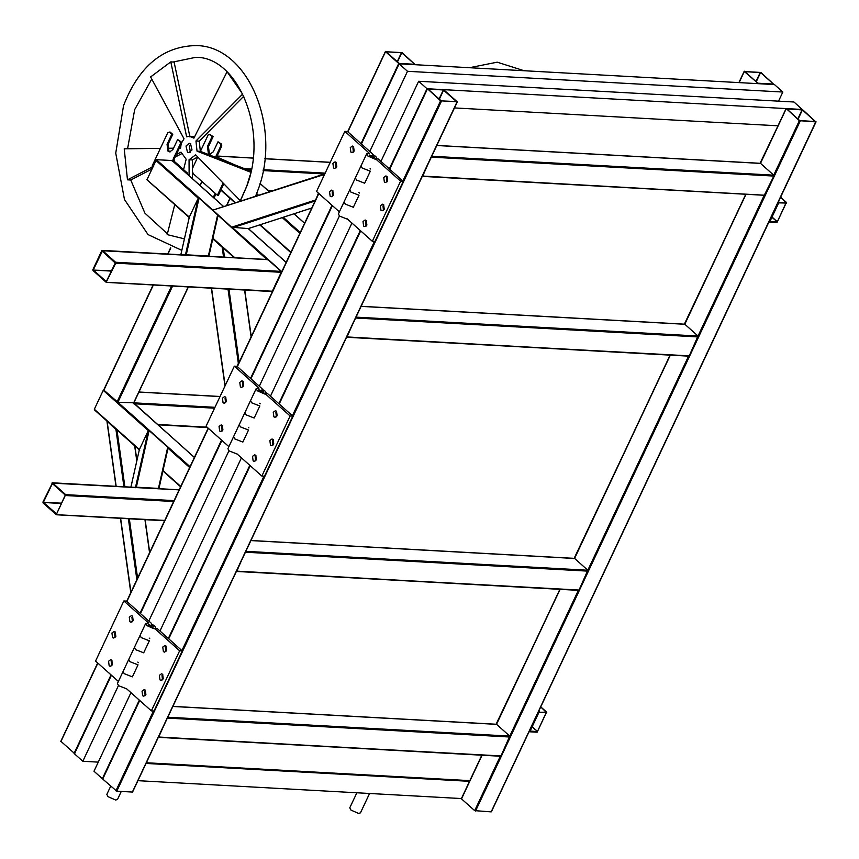 <?xml version="1.0" encoding="UTF-8"?>
<svg xmlns="http://www.w3.org/2000/svg" width="859" height="859" viewBox="0 0 859 859"><rect width="100%" height="100%" fill="white"/><g stroke="black" fill="none" stroke-linecap="round" stroke-linejoin="round"><path stroke-width="1.29" d="M760.902 72.457L744.356 71.544L758.368 83.677L773.991 84.536L760.902 72.457M744.42 71.222L739.137 82.614M744.957 71.694L757.842 83.205L773.465 84.064L760.58 72.553L744.936 71.673M402.119 52.635L385.573 51.723L398.737 63.48L415.219 64.715L402.119 52.635M385.648 51.39L347.863 131.856M386.174 51.873L399.371 63.512L414.682 64.242L401.486 52.592L386.153 51.851M97.808 663.073L60.968 741.371L74.916 753.826M60.968 741.371L97.872 663.116M440.581 100.836L457.138 101.749L443.963 89.991L427.492 88.756L440.581 100.836L402.882 180.981M139.663 700.429L102.736 779.059L116.76 791.193L132.383 792.052L457.138 101.749M427.492 88.756L389.707 169.223M456.537 101.598L443.341 89.959L428.05 89.121L441.215 100.879L456.537 101.598M102.812 778.737L139.716 700.482M786.275 108.588L799.364 120.668L815.846 121.903L802.746 109.823L786.275 108.588L759.904 163.618L760.559 163.403L773.723 175.161L773.852 176.074L764.295 195.197L422.07 176.278M799.364 120.668L773.723 175.161L431.497 156.241L422.725 176.074L764.295 195.197M481.985 755.222L461.519 798.881L474.683 810.638L491.165 811.873L815.91 121.581M815.288 121.549L802.424 109.92L786.823 108.943L799.686 120.571L815.255 121.549M461.594 798.559L482.06 755.222M560.122 589.338L495.933 724.566L496.588 724.352L509.763 736.109L500.99 755.931L158.099 737.237M578.354 590.348L509.763 736.109L167.526 717.201L158.754 737.022L500.335 756.145M746.031 194.274L684.204 324.487L684.859 324.272L698.023 336.03L689.251 355.851L346.36 337.157M764.252 195.272L698.023 336.03L355.787 317.121L347.015 336.943L688.596 356.066M670.331 355.143L573.995 558.683L574.65 558.479L587.814 570.236L579.041 590.058L236.161 571.353M688.553 356.152L587.814 570.236L245.588 551.317L236.816 571.138L578.386 590.262M332.648 196.206L332.165 191.815L332.948 190.762M332.787 190.601L331.649 190.107L329.523 191.664L330.146 196.217L331.284 196.711L333.421 195.154L332.787 190.601M353.382 152.14L352.909 147.737L353.683 146.685M353.532 146.535L352.394 146.041L350.257 147.598L350.891 152.14L352.029 152.634L354.166 151.077L353.532 146.535M336.041 167.945L335.558 163.554L336.341 162.491M336.191 162.34L335.053 161.846L332.916 163.403L333.55 167.956L334.688 168.45L336.825 166.893L336.191 162.34M339.369 211.851L316.541 191.46L344.824 131.363L369.467 153.364L366.686 153.804L361.027 165.83L362.187 168.02L361.027 165.83L355.368 177.845L356.528 180.036L355.368 177.845L349.72 189.871L350.869 192.062L349.72 189.871L344.062 201.886L345.211 204.077L344.062 201.886L338.403 213.912L339.563 216.103L347.702 219.281M345.211 204.077L353.35 207.255L345.211 204.077M350.869 192.062L359.008 195.24L350.869 192.062M356.528 180.036L364.667 183.214L356.528 180.036M373.794 156.327L369.252 155.017L369.832 156.113L373.482 157.712L374.374 157.422L373.794 156.327M362.187 168.02L370.326 171.199L362.187 168.02M366.686 153.804L367.845 155.994L375.158 159.205L376.94 158.636L375.78 156.435L372.387 154.319M372.581 153.922L347.466 131.502L344.824 131.363M364.667 183.214L370.326 171.199M353.35 207.255L359.008 195.24M387.012 176.428L387.645 180.97L385.508 182.527L384.37 182.033L383.737 177.48L385.874 175.923L387.012 176.428M366.267 220.495L366.9 225.047L364.764 226.604L363.625 226.11L362.992 221.558L365.129 220.001L366.267 220.495M383.619 204.689L384.252 209.242L382.115 210.788L380.977 210.294L380.344 205.752L382.48 204.195L383.619 204.689M400.616 181.174L403.268 181.324L378.164 158.904L375.512 158.765L400.616 181.174L372.334 241.282L347.229 218.862M403.268 181.324L374.986 241.422L372.334 241.282M386.861 182.022L386.389 177.63L387.162 176.578M366.127 226.1L365.644 221.708L366.428 220.645M383.468 210.294L382.985 205.892L383.769 204.839M358.815 192.502L359.373 193.06M370.132 168.461L370.68 169.019M251.698 402.817L250.538 400.627L251.698 402.817L259.837 405.996L251.698 402.817M246.039 414.843L244.879 412.642L246.039 414.843L254.178 418.022L246.039 414.843M254.178 418.022L259.837 405.996M240.38 426.859L239.232 424.668L240.38 426.859L248.519 430.037L240.38 426.859M234.722 438.885L233.573 436.683L234.722 438.885L242.872 442.063L234.722 438.885M242.872 442.063L248.519 430.037M276.523 411.225L277.156 415.767L275.02 417.324L273.881 416.83L273.248 412.288L275.385 410.731L276.523 411.225M255.778 455.302L256.411 459.844L254.275 461.401L253.137 460.907L252.503 456.354L254.64 454.798L255.778 455.302M273.13 439.486L273.763 444.039L271.627 445.596L270.488 445.102L269.855 440.549L271.992 438.992L273.13 439.486M290.127 415.981L292.779 416.121L267.675 393.701L265.023 393.562L290.127 415.981L261.845 476.079L236.74 453.659M292.779 416.121L264.497 476.23L261.845 476.079M276.373 416.83L275.9 412.427L276.673 411.375M255.638 460.907L255.155 456.505L255.939 455.453M272.979 445.091L272.496 440.699L273.28 439.636M248.326 427.299L248.885 427.857M259.643 403.258L260.202 403.816M222.159 431.014L221.676 426.612L222.46 425.559M222.298 425.409L221.16 424.915L219.034 426.472L219.668 431.014L220.795 431.508L222.932 429.951L222.298 425.409M242.893 386.937L242.421 382.534L243.194 381.482M243.043 381.332L241.905 380.838L239.768 382.395L240.402 386.937L241.54 387.441L243.677 385.884L243.043 381.332M225.552 402.742L225.069 398.351L225.853 397.298M225.702 397.137L224.564 396.643L222.427 398.2L223.061 402.753L224.199 403.247L226.336 401.69L225.702 397.137M228.881 446.648L206.053 426.257L234.335 366.159L258.978 388.161L256.197 388.601L227.914 448.709L229.074 450.9L237.213 454.078M263.305 391.124L258.763 389.814L259.343 390.909L262.994 392.509L263.885 392.219L263.305 391.124M256.197 388.601L257.356 390.802L264.669 394.013L266.451 393.433L265.291 391.242L261.909 389.116M228.011 289.107L238.351 363.4L236.987 366.31L234.335 366.159M236.987 366.31L262.092 388.719M141.209 637.614L140.049 635.424L141.209 637.614L149.348 640.803L141.209 637.614M135.55 649.64L134.401 647.45L135.55 649.64L143.689 652.819L135.55 649.64M143.689 652.819L149.348 640.803M129.892 661.655L128.743 659.465L129.892 661.655L138.031 664.845L129.892 661.655M124.233 673.681L123.084 671.491L124.233 673.681L132.383 676.86L124.233 673.681M132.383 676.86L138.031 664.845M166.034 646.022L166.667 650.574L164.531 652.131L163.393 651.637L162.759 647.085L164.896 645.528L166.034 646.022M145.289 690.099L145.923 694.641L143.786 696.198L142.648 695.704L142.025 691.162L144.151 689.605L145.289 690.099M162.641 674.283L163.274 678.835L161.138 680.392L159.999 679.899L159.366 675.346L161.503 673.789L162.641 674.283M179.638 650.778L182.291 650.929L157.186 628.509L154.534 628.359L179.638 650.778L151.356 710.876L126.252 688.456M182.291 650.929L154.008 711.027L151.356 710.876M165.884 651.627L165.411 647.235L166.184 646.172M145.15 695.704L144.666 691.302L145.45 690.249M162.491 679.888L162.007 675.496L162.791 674.444M137.837 662.096L138.396 662.654M149.155 638.054L149.713 638.613M111.67 665.811L111.187 661.409L111.971 660.356M111.81 660.206L110.671 659.712L108.545 661.269L109.179 665.811L110.317 666.316L112.443 664.759L111.81 660.206M132.404 621.733L131.932 617.342L132.705 616.279M132.554 616.128L131.416 615.635L129.28 617.191L129.913 621.744L131.051 622.238L133.188 620.681L132.554 616.128M115.063 637.55L114.58 633.147L115.364 632.095M115.213 631.945L114.075 631.451L111.938 633.008L112.572 637.55L113.71 638.044L115.847 636.487L115.213 631.945M118.392 681.445L95.564 661.065L123.846 600.956L148.489 622.958L145.708 623.409L117.425 683.506L118.585 685.697L126.724 688.875M152.816 625.932L148.274 624.611L148.854 625.706L152.505 627.317L153.396 627.027L152.816 625.932M145.708 623.409L146.868 625.599L154.18 628.809L155.962 628.23L154.803 626.039L151.42 623.924M151.603 623.527L126.498 601.107L123.846 600.956M281.945 271.766L272.518 291.802L272.314 291.222L106.172 282.289L93.008 270.531L92.879 269.619L101.781 250.71L102.436 250.495L115.6 262.253L115.729 263.155L106.172 282.289L271.659 291.426M223.63 206.622L172.025 160.536L172.219 161.127L172.025 160.536L156.402 159.677L146.975 179.714L189.324 217.112L189.614 218.165L189.324 217.112L198.225 198.204L155.672 160.214M167.054 144.333L168.042 144.387L172.756 134.369L171.768 134.315L167.054 144.333L167.999 151.152L169.706 151.893L172.906 149.563L177.62 139.545L181.12 141.842L181.399 143.797L174.044 159.42L174.313 161.363L187.423 173.078L186.435 173.024L173.325 161.309L173.046 159.366L180.401 143.732L180.132 141.789L177.62 139.545M168.042 144.387L168.987 151.205L170.2 151.871M171.768 134.315L169.255 132.071L170.243 132.125L172.756 134.369M168.847 132.587L170.243 132.125L167.849 132.533L152.387 165.379L151.818 168.396M187.047 173.872L187.423 173.078M216.661 156.896L235.087 164.982L216.661 156.896M103.23 390.362L148.296 430.595L135.421 487.719L136.345 487.193L158.443 488.406L167.73 447.152L168.02 448.205L167.73 447.152L149.112 430.531L148.296 430.595L139.394 449.504L139.684 450.556L139.394 449.504L94.329 409.271L103.23 390.362L104.347 390.179L103.23 390.362L94.329 409.271L139.308 449.837M133.736 403.73L133.145 402.796L133.736 403.73M153.299 284.973L103.885 390.147L117.908 402.28L133.607 402.817L194.381 457.471M103.96 389.825L153.374 284.984M207.427 146.567L208.426 146.621L213.139 136.602L212.141 136.549L207.427 146.567L208.383 153.385L210.079 154.126L213.29 151.796L218.003 141.778L221.504 144.076L221.772 146.019L216.328 157.605M208.426 146.621L209.371 153.439L210.584 154.105M212.141 136.549L209.628 134.305L213.139 136.602M209.22 134.809L210.627 134.358L208.232 134.756L200.415 151.367M197.763 156.993L192.405 168.622M223.823 183.772L218.379 195.337L217.381 195.283L193.672 174.109L192.416 171.972M217.381 195.283L223.136 183.064M215.469 157.272L220.784 145.966L220.516 144.022L218.003 141.778M192.008 149.971L190.537 143.711L189.27 143.281L186.006 146.03L187.487 152.279L188.755 152.709L192.008 149.971M190.891 143.99L189.313 146.213L190.44 152.193M197.71 156.939L192.373 159.967L189.055 159.785L195.669 154.845L240.316 200.727L246.801 186.016L250.087 175.118M192.373 159.967L192.448 178.683M250.774 172.251L197.033 151.152L200.34 151.334L250.989 171.22M200.34 151.334L199.267 141.166L243.827 96.187M194.639 136.731L189.656 136.216L186.639 136.817L170.791 61.88L174.098 62.063L189.957 137M181.517 153.772L175.15 157.057M151.367 169.363L130.793 180.003L127.476 179.821L124.222 148.811L160.397 148.36M197.033 151.152L195.959 140.983L199.267 141.166M195.959 140.983L242.786 93.975M242.539 93.964L227.463 72.285M189.656 136.216L193.919 138.159L226.808 72.253M170.791 61.88L150.615 76.934L184.019 138.771L181.571 142.895M181.077 144.462L180.594 148.102L179.359 148.124M173.55 148.188L167.526 148.274M183.558 169.62L186.178 159.248L181.024 152.129L176.331 154.556M151.86 167.215L127.476 179.821M174.753 204.603L167.194 234.625L183.998 238.748M189.055 159.785L189.12 175.719M324.562 174.409L212.892 210.122L231.608 227.216L248.251 228.601L311.774 208.007M281.816 271.659L232.628 227.732L315.274 200.942L318.453 193.168M212.774 238.856L222.18 247.252L223.555 257.099M238.351 363.4L239.189 362.638M223.2 247.768L222.18 247.252M116.599 429.618L107.869 421.962M107.182 421.737L116.169 486.312L107.117 421.297L115.965 429.575L123.921 486.742M117.103 430.101L115.965 429.575M110.704 786.168L106.838 794.392L108.041 796.68L115.664 800.019L117.522 799.418L121.269 791.44M356.861 792.771L349.774 807.814L350.977 810.101L358.6 813.441L360.458 812.85L369.574 793.48M776.976 222.535L769.632 222.127L769.428 221.536L778.329 202.627L786.404 202.499L776.976 222.535M769.632 222.127L769.224 221.354M780.552 197.269L786.608 203.089M777.084 221.966L769.986 221.364L778.705 202.853L785.974 203.046L777.341 221.772L771.887 217.327M537.143 732.201L529.799 731.793L529.606 731.202L538.496 712.294L546.571 712.165L537.143 732.201M529.799 731.793L529.391 731.02M540.719 706.936L546.775 712.755M537.251 731.632L530.164 731.03L538.872 712.519L546.141 712.712L537.509 731.439L532.054 726.993M42.95 502.01L52.506 482.887L65.671 494.644L56.243 514.681L43.079 502.923L42.95 502.01M51.851 483.102L179.134 489.877M165.003 520.436L56.243 514.681M43.433 502.161L52.378 483.574L65.273 495.074L56.608 513.918L43.476 502.483L61.665 503.159M101.781 250.71L267.922 259.643L267.267 259.847L267.922 259.643L281.086 271.39L281.215 272.303L272.314 291.222M93.363 269.769L102.307 251.182L115.246 263.015L106.301 281.602L93.406 270.091L111.584 270.778M266.87 259.493L199.041 198.139L198.225 198.204L185.351 255.327L186.274 254.801L208.361 256.025L208.758 256.616L217.66 214.761L208.361 256.025M158.443 488.406L168.02 448.205M778.544 101.147L782.828 92.042L407.499 71.297L399.134 63.824L361.424 143.958M407.499 71.297L369.789 151.431M339.423 215.974L259.3 386.228M228.934 450.771L148.811 621.036M118.445 685.568L82.818 761.267L74.454 753.794L111.423 675.228M332.401 205.623L250.935 378.755M221.912 440.42L140.447 613.562M82.818 761.267L98.27 762.126M782.828 92.042L774.453 84.569L399.134 63.824M380.945 161.395L418.655 81.261L793.984 102.006L802.317 109.565M130.955 692.665L93.985 771.232L102.35 778.705L139.33 700.128M461.67 798.569L137.912 780.67M159.967 631L241.443 457.858M270.456 396.192L351.932 223.061M418.655 81.261L427.03 88.735L802.36 109.48M168.343 638.473L249.808 465.331M278.831 403.666L360.297 230.534M389.32 168.869L427.03 88.735M146.019 763.447L469.776 781.336M778.243 125.822L454.486 107.923M146.341 762.76L469.852 780.638M744.291 71.49L739.062 82.604M760.58 72.553L756.242 81.777M760.269 72.424L755.984 81.541M385.519 51.669L347.809 131.803M318.786 193.468L237.32 366.6M208.297 428.265L126.831 601.407M318.839 193.522L237.374 366.653M208.361 428.319L126.885 601.45M398.737 63.48L361.027 143.614M332.014 205.28L250.538 378.411M221.525 440.076L140.049 613.208M111.036 674.873L74.057 753.45M401.797 52.732L397.459 61.945M401.486 52.592L397.202 61.708M441.44 101.212L116.76 791.193M374.449 241.4L292.393 415.777M263.96 476.197L181.904 650.574M153.471 710.994L115.911 790.817M427.363 89.025L389.653 169.169M360.64 230.835L279.164 403.966M250.152 465.632L168.675 638.763M360.694 230.878L279.218 404.02M250.205 465.685L168.729 638.817M443.641 90.098L439.303 99.311M443.341 89.959L439.046 99.075M773.852 176.074L431.615 157.154M760.559 163.403L436.802 145.515M800.223 121.044L475.542 811.014M500.292 756.231L474.683 810.638M786.146 108.857L760.494 163.36M745.956 194.263L684.795 324.23M670.256 355.143L574.585 558.425M560.047 589.338L496.534 724.309M802.424 109.92L798.086 119.133M802.123 109.791L797.828 118.907M509.881 737.022L167.655 718.113M496.588 724.352L172.831 706.463M698.152 336.943L355.916 318.034M684.859 324.272L361.102 306.384M587.943 571.138L245.717 552.23M574.65 558.479L250.892 540.579M286.154 262.446L248.251 228.601M212.882 210.101L156.402 159.677M234.797 257.721L212.925 238.19M234.314 257.689L212.849 238.523M189.238 217.445L146.975 179.714M173.325 161.309L174.313 161.363M173.046 159.366L174.044 159.42M180.401 143.732L181.399 143.797M180.132 141.789L181.12 141.842M220.999 189.775L235.538 202.756M260.18 224.757L290.954 252.235M220.86 190.064L235.205 202.864M259.847 224.865L290.825 252.525M256.315 194.445L257.614 195.605M282.246 217.595L299.855 233.326M256.658 193.565L258.58 195.283M283.223 217.284L300.253 232.488M260.052 183.515L269.339 191.804M293.971 213.794L304.591 223.276M330.232 162.372L264.862 158.754M253.061 158.11L217.026 156.113M325.174 173.121L263.316 169.695M251.429 169.04L244.461 168.654M324.315 173.969L263.144 170.597M251.247 169.932L247.145 169.706M273.183 190.548L267.697 190.247M272.528 190.762L267.997 190.515M162.995 470.582L180.755 486.43M162.92 470.915L180.615 486.72M168.031 448.215L189.656 467.521M172.605 286.047L117.908 402.28L190.043 466.684M220.022 396.568L138.911 392.08M214.965 407.316L133.854 402.839M214.557 408.197L134.326 403.762M207.094 427.191L157.498 424.453M207.384 427.449L157.788 424.711M201.983 181.528L200.104 185.523M170.726 247.929L167.87 254.028M202.037 181.582L200.158 185.565M170.801 247.961L167.945 254.028M215.201 193.339L213.322 197.323M171.607 285.983L117.06 401.905M215.931 193.984L214.052 197.978M229.944 198.257L226.443 205.709M188.228 286.906L133.532 403.139M220.784 145.966L221.772 146.019M220.516 144.022L221.504 144.076M212.892 210.122L324.842 173.829M231.608 227.216L315.178 200.115M211.55 288.194L225.122 385.734M211.572 288.194L225.144 385.691M223.211 247.875L224.5 257.152M228.956 289.161L239.146 362.348M244.579 290.02L251.107 336.921M130.922 592.323L120.625 518.321L130.944 592.291M128.378 518.75L136.86 579.707M116.985 430.101L124.877 486.795M129.333 518.804L137.59 578.161M134.67 445.789L136.785 461.015M144.946 519.663L149.552 552.734M778.512 201.607L779.059 202.09M772.026 217.026L777.341 221.772M538.679 711.273L539.227 711.757M532.193 726.703L537.509 731.439M174.076 500.636L65.671 494.644M173.905 501.527L65.799 495.546M164.649 520.661L56.705 514.702M61.515 503.481L43.476 502.483M281.086 271.39L115.6 262.253M281.215 272.303L115.729 263.155M111.445 271.09L93.406 270.091M189.324 217.112L180.841 254.736L189.281 217.241M199.041 198.139L186.274 254.801M139.394 449.504L130.922 487.128M149.112 430.531L136.345 487.193M738.89 82.604L744.216 71.286M60.764 741.435L97.69 662.955M126.703 601.289L208.179 428.158M237.191 366.492L318.668 193.361M347.68 131.695L385.433 51.465M132.597 791.987L457.267 102.006M102.608 778.802L139.534 700.321M168.557 638.656L250.023 465.524M279.046 403.859L360.512 230.717M389.524 169.062L427.288 88.821M422.295 176.374L764.521 195.294M436.844 145.429L760.333 163.307L786.06 108.653M491.369 811.809L816.05 121.838M461.39 798.623L481.813 755.211M496.384 724.255L559.875 589.328M574.435 558.371L670.084 355.132M361.134 306.298L684.623 324.176L745.784 194.252M158.324 737.333L500.561 756.242M172.874 706.377L496.362 724.255M346.596 337.254L688.821 356.163M236.386 571.45L578.612 590.369M250.935 540.494L574.424 558.371M524.108 70.728L497.189 62.181L469.497 67.711M172.197 160.612L223.705 206.6M311.763 208.028L248.348 228.591L286.187 262.382M146.792 179.638L189.216 217.52M212.828 238.598L234.206 257.689M220.838 190.118L235.13 202.885M259.772 224.886L290.793 252.589M260.073 183.439L269.404 191.772M294.046 213.773L304.612 223.211M330.275 162.287L264.873 158.668M253.072 158.024L217.069 156.027M272.303 190.838L268.094 190.601M94.576 409.99L139.287 449.912M162.899 470.99L180.583 486.785M133.628 403.139L194.413 457.407M220.065 396.482L138.954 392.005M207.491 427.546L157.895 424.808M103.756 389.889L153.127 284.963M167.698 254.017L170.576 247.886M199.975 185.415L201.854 181.421M133.736 403.075L188.4 286.917M226.647 205.645L230.072 198.365M240.209 201.242L246.651 186.596C268.878 130.332 237.599 56.34 195.68 57.338L173.153 62.009M255.585 196.26L257.764 190.558C281.935 128.635 248.842 46.182 196.335 45.559C163.21 46.118 138.954 66.143 123.556 105.625L115.74 153.117L124.469 199.503L148.049 234.604L181.818 250.356M151.764 79.071L134.68 109.587L127.572 148.768M130.74 180.003L144.913 213.161L167.398 233.777M324.852 173.797L212.796 210.133M224.983 386.035L211.368 288.184M251.247 336.621L244.761 290.031M106.956 421.415L115.986 486.301M120.443 518.31L130.783 592.624M134.874 445.971L136.903 460.51M145.139 519.674L149.691 552.434M786.586 202.563L780.584 197.205M546.754 712.229L540.751 706.871M52.281 482.79L179.166 489.802M56.469 514.777L164.606 520.747M102.2 250.398L267.697 259.536M106.398 282.386L271.884 291.534M208.801 256.497L217.993 215.695M130.901 487.128L139.351 449.633M158.872 488.889L168.063 448.087"/></g></svg>
